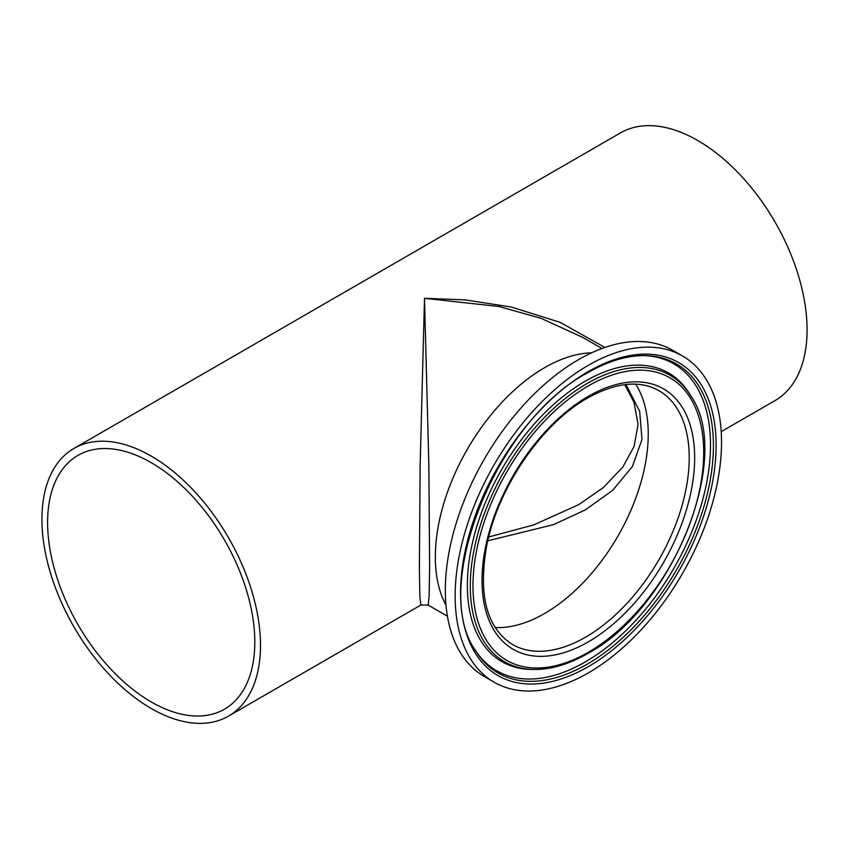 <?xml version="1.0" encoding="UTF-8"?>
<svg xmlns="http://www.w3.org/2000/svg" width="849" height="849" viewBox="0 0 849 849"><rect width="100%" height="100%" fill="white"/><g stroke="black" fill="none" stroke-linecap="round" stroke-linejoin="round"><path stroke-width="1.27" d="M487.782 540.802L553.495 524.65L585.237 509.952L612.628 490.382L632.463 466.43L641.982 439.411L639.69 411.351L625.957 384.512M544.623 613.487A146.516 84.592 120 0 0 635.646 384.151A146.516 84.592 120 0 1 544.623 613.487A146.516 84.592 120 0 1 495.137 627.528A146.516 84.592 120 0 0 544.623 613.487M151.207 462.652A146.516 84.592 -120 0 0 77.949 455.393A146.516 84.592 -120 0 0 55.493 572.799A146.516 84.592 -120 0 0 151.207 701.921A146.516 84.592 -120 0 0 224.465 709.17A146.516 84.592 -120 0 0 246.921 591.764A146.516 84.592 -120 0 0 151.207 462.652M544.623 367.659A154.55 89.23 120 0 0 445.99 605.135A154.55 89.23 120 0 1 544.623 367.659A154.55 89.23 120 0 1 591.679 352.791A154.55 89.23 120 0 0 544.623 367.659M228.477 716.131A154.55 89.23 -120 0 0 252.174 592.284A154.55 89.23 -120 0 0 151.207 456.093A154.55 89.23 -120 0 0 73.937 448.442A154.55 89.23 -120 0 0 50.24 572.279A154.55 89.23 -120 0 0 151.207 708.469A154.55 89.23 -120 0 0 228.477 716.131L420.849 605.061L419.884 596.614L419.374 567.97L420.149 465.178L424.5 298.307L428.851 465.178L429.626 567.97L429.116 596.614L428.151 605.061L447.423 616.194M601.973 348.504L582.701 337.382L541.216 318.396L499.074 306.521L424.5 298.307L465.231 299.877L511.395 307.062L560 322.28L604.891 347.453M721.204 431.663L775.063 400.558A154.55 89.23 -120 0 0 798.76 276.721A154.55 89.23 -120 0 0 697.793 140.531A154.55 89.23 -120 0 0 620.523 132.869L73.937 448.442M624.758 384.65L633.991 402.277L638.055 424.394L634.065 446.489L622.699 467.247L603.215 487.655L578.678 504.667L533.841 524.862L488.706 536.982M474.761 649.358A177.186 102.305 120 0 0 585.216 661.965A177.186 102.305 120 0 0 706.739 482.328A177.186 102.305 120 0 0 644.359 355.604M691.001 396.143L689.717 394.042A166.669 96.224 120 0 0 585.216 381.201A166.669 96.224 120 0 0 470.749 550.99A166.669 96.224 120 0 0 530.731 669.415L533.193 669.468C550.47 669.787 568.671 664.438 587.826 653.433C672.1 608.871 733.589 457.08 691.001 396.143A165.428 95.513 120 0 0 587.264 383.398A165.428 95.513 120 0 0 473.646 551.924A165.428 95.513 120 0 0 533.193 669.468M682.511 355.975L672.705 350.308A188.351 108.746 120 0 0 578.53 359.636A188.351 108.746 120 0 0 455.478 525.616A188.351 108.746 120 0 0 484.354 676.547L494.16 682.214A188.351 108.746 120 0 0 588.336 672.886A188.351 108.746 120 0 0 711.388 506.906A188.351 108.746 120 0 0 682.511 355.975A188.351 108.746 120 0 0 588.336 365.303A188.351 108.746 120 0 0 465.284 531.283A188.351 108.746 120 0 0 494.16 682.214M587.264 664.151A178.417 103.016 120 0 0 709.806 482.391A178.417 103.016 120 0 0 645.59 355.625C627.623 355.243 608.362 360.931 587.826 372.679C496.654 420.361 429.965 586.797 475.398 650.408A178.417 103.016 120 0 0 587.264 664.151M588.336 385.881A163.146 94.197 120 0 0 472.978 585.693A163.146 94.197 120 0 0 588.336 652.297A163.146 94.197 120 0 0 703.704 452.485A163.146 94.197 120 0 0 588.336 385.881M588.336 396.324A150.358 86.81 120 0 0 482.02 580.472A150.358 86.81 120 0 0 588.336 641.865A150.358 86.81 120 0 0 694.662 457.707A150.358 86.81 120 0 0 588.336 396.324M512.361 644.412A146.516 84.592 120 0 0 585.619 637.153A146.516 84.592 120 0 0 681.333 508.042A146.516 84.592 120 0 0 658.877 390.636C639.626 379.917 615.843 382.4 587.54 398.075C541.8 423.555 497.875 487.719 486.71 545.674C478.061 595.011 486.604 627.92 512.361 644.412M588.336 371.544A180.71 104.331 120 0 0 460.561 592.867A180.71 104.331 120 0 0 588.336 666.635A180.71 104.331 120 0 0 716.121 445.322A180.71 104.331 120 0 0 588.336 371.544M420.849 605.061L428.151 605.061"/></g></svg>
